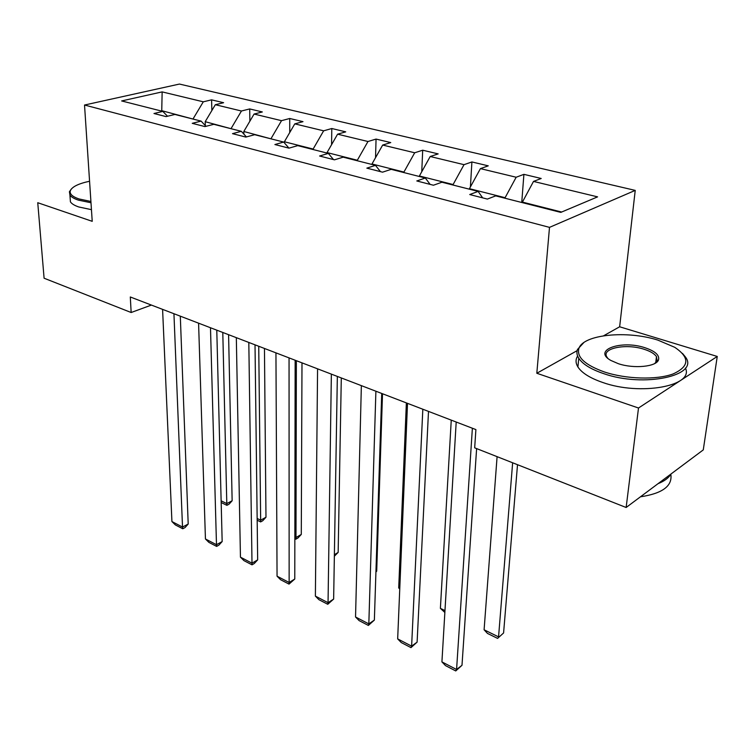 <?xml version="1.0" encoding="UTF-8"?>
<svg xmlns="http://www.w3.org/2000/svg" width="755" height="755" viewBox="0 0 755 755"><rect width="100%" height="100%" fill="white"/><g stroke="black" fill="none" stroke-linecap="round" stroke-linejoin="round"><path stroke-width="1.13" d="M635.229 190.392L179.454 84.06L84.522 105.03L549.498 227.368L635.229 190.392L619.647 326.783L603.623 335.777M577.122 350.65L536.814 373.263L638.503 408.011L717.25 356.454L619.647 326.783M717.25 356.454L703.273 449.895L626.14 507.492L638.503 408.011M84.522 105.03L92.223 221.328L37.75 202.718L44.092 278.218L131.153 312.513L151.406 305.077M193.233 119.111L161.749 110.674L162.146 91.893L203.293 101.812L211.589 99.849L211.862 110.532M161.768 111.127L160.843 110.891M193.214 118.648L203.293 101.812M231.247 128.756L205.2 121.687L215.326 104.709L223.612 102.708L211.589 99.849M215.326 104.709L241.449 111.004L249.716 108.937L249.877 121.187M271.158 138.892L243.818 131.483L254.076 114.052L262.334 111.948L249.716 108.937M254.076 114.052L281.521 120.668L289.741 118.488L289.741 132.54M313.136 149.537L313.136 149.046L284.38 141.761L294.78 123.867L302.991 121.649L289.741 118.488M294.78 123.867L323.631 130.823L331.794 128.52L331.577 144.677M357.313 160.749L357.332 160.249L327.047 152.576L337.589 134.182L345.733 131.851L331.794 128.52M337.589 134.182L367.968 141.506L376.056 139.08L375.537 157.691M403.897 172.574L403.916 172.064L371.988 163.967L382.672 145.054L390.741 142.582L376.056 139.08M382.672 145.054L414.693 152.774L422.696 150.207L421.762 171.715M453.075 185.05L453.104 184.531L419.393 175.981L430.208 156.512L438.174 153.897L422.696 150.207M430.208 156.512L464.023 164.665L471.903 161.947L470.412 186.91M505.067 198.244L505.104 197.706L469.45 188.674L480.416 168.62L488.259 165.845L471.903 161.947M480.416 168.62L516.165 177.236L523.904 174.348L521.743 202.482M561.616 212.032L522.413 202.095L533.511 181.417L541.203 178.482L523.904 174.348M533.511 181.417L597.592 196.866L560.786 212.391L495.724 195.875L487.371 199.075L469.733 194.545L478.132 191.411L441.93 182.219L433.427 185.23L416.798 180.955L425.339 178.01L391.156 169.337L382.549 172.168L366.845 168.138L375.48 165.364L343.166 157.163L334.465 159.824L319.61 156.011L328.34 153.397L297.734 145.63L288.967 148.15L274.895 144.535L283.682 142.063L254.671 134.701L245.847 137.08L232.502 133.654L241.336 131.313L213.778 124.32L204.926 126.585L192.242 123.329L201.104 121.111L174.905 114.458L166.034 116.6L153.973 113.505L162.844 111.4L121.649 100.943L162.146 91.893M626.14 507.492L474.678 447.828L475.895 429.586L130.304 296.979L131.153 312.513M205.983 126.311L201.104 121.111M205.313 125.594L205.2 121.687M231.238 128.293L241.449 111.004M246.413 136.929L241.336 131.313M243.856 134.107L243.818 131.483M271.158 138.41L281.521 120.668M288.986 148.15L283.682 142.063M284.38 142.865L284.38 141.761M313.136 149.046L323.631 130.823M333.493 159.579L328.34 153.397M327.047 153.067L327.047 152.576M357.332 160.249L367.968 141.506M380.463 171.63L375.48 165.364M371.979 164.467L371.988 163.967M403.916 172.064L414.693 152.774M430.105 184.371L425.339 178.01M419.365 176.5L419.393 175.981M453.104 184.531L464.023 164.665M482.662 197.867L478.132 191.411M469.421 189.203L469.45 188.674M505.104 197.706L516.165 177.236M536.814 373.263L549.498 227.368M522.366 202.633L522.413 202.095M167.525 116.242L162.844 111.4M472.375 428.236L456.577 669.506L461.994 665.297L476.622 448.593M456.199 422.026L441.92 661.89L456.577 669.506L455.746 670.94L445.507 665.608L441.92 661.89M461.994 665.297L455.746 670.94M512.645 462.777L498.555 636.88L484.097 629.793L497.092 456.662M503.585 632.973L497.583 638.39L503.585 632.973L517.515 464.702M497.583 638.39L487.485 633.426L484.097 629.793M604.406 371.97C626.14 379.208 656.623 380.095 673.101 373.942C689.475 366.458 690.004 357.568 674.706 347.291L657.794 340.09C626.735 330.152 583.171 334.531 578.887 348.461C576.518 357.153 585.021 364.995 604.406 371.97M682.482 353.416L685.389 356.936C700.111 375.707 643.76 387.91 603.585 373.602C590.967 369.299 582.7 364.193 578.783 358.295C576.858 355.227 576.424 352.283 577.481 349.461L583.766 342.638M618.307 363.674L610.852 360.446C592.09 350.093 621.214 339.712 644.987 347.744C655.161 351.16 659.672 355.19 658.53 359.833C656.501 366.76 633.785 368.978 618.307 363.674M654.755 363.504L657.058 360.815L656.491 356.653C654.5 353.727 650.404 351.273 644.204 349.301C625.857 343.148 600.593 348.414 607.048 357.275L607.803 358.276M670.808 474.244C672.648 485.946 662.531 493.468 640.438 496.809M670.912 474.055C668.656 477.953 664.362 481.161 658.03 483.672M685.417 368.072C694.373 386.041 640.202 395.998 602.603 382.436C590.033 378.085 581.803 372.932 577.905 366.958C575.546 363.089 575.452 359.455 577.622 356.049M655.869 361.513L656.746 362.173M89.571 181.247C78.416 183.635 71.999 186.815 70.319 190.779C69.451 193.931 72.348 196.659 79.03 198.952L90.911 201.462M90.996 202.755L78.331 200.113C73.999 198.659 71.206 196.97 69.922 195.035L69.413 191.713L71.404 188.929M90.289 192.015L90.166 190.241M91.459 209.663L78.813 206.983C74.5 205.52 71.697 203.803 70.423 201.84L70.13 197.923M422.828 409.229L411.617 646.138L417.109 642.137L428.5 411.399M407.511 403.349L397.668 638.89L411.617 646.138L410.984 647.62L401.245 642.552L397.668 638.89M417.109 642.137L410.984 647.62M375.896 391.213L368.827 623.894L374.367 620.082L381.728 393.459M361.362 385.645L355.539 616.986L368.827 623.894L368.374 625.433L359.097 620.601L355.539 616.986M374.367 620.082L368.374 625.433M444.978 610.606L440.391 608.36L451.254 420.129M444.865 612.475L440.391 608.36M399.782 588.438L398.716 587.909L406.369 402.906M398.716 587.909L399.754 589.004M331.36 374.131L328.048 602.698L333.644 599.074L337.343 376.424M317.572 368.836L315.382 596.11L328.048 602.698L327.764 604.283L318.912 599.678L315.382 596.11M333.644 599.074L327.764 604.283M375.943 571.658L376.698 571.167L382.511 393.751M375.933 571.96L376.698 571.167M289.052 357.898L289.146 582.483L294.78 579.028L295.158 360.239M275.943 352.859L277.057 576.197L289.146 582.483L289.023 584.106L280.567 579.708L277.057 576.197M294.78 579.028L289.023 584.106M334.38 554.717L338.155 552.396L341.298 377.944M338.155 552.396L334.352 556.227M248.81 342.449L252 563.173L257.663 559.87L255.02 344.837M236.324 337.664L240.449 557.162L252 563.173L252.01 564.834L243.941 560.625L240.449 557.162M257.663 559.87L254.275 563.513L252.01 564.834M296.366 360.701L295.988 537.522L301.283 534.436L301.991 362.862M294.856 536.965L295.988 537.522L295.837 539.221L294.846 538.74M301.283 534.436L297.961 537.985L295.837 539.221M210.485 327.745L216.487 544.714L222.168 541.562L216.779 330.161M198.584 323.178L205.435 538.966L216.487 544.714L216.628 546.403L208.899 542.383L205.435 538.966M222.168 541.562L218.893 545.138L216.628 546.403M258.739 346.262L260.654 520.195L265.977 517.241L264.458 348.461M257.153 518.477L260.654 520.195L260.635 521.922L257.172 520.214M265.977 517.241L262.759 520.733L260.635 521.922M173.943 313.721L182.512 527.056L188.203 524.036L180.303 316.166M162.589 309.371L171.923 521.554L182.512 527.056L182.767 528.764L175.358 524.914L171.923 521.554M188.203 524.036L185.032 527.556L182.767 528.764M222.791 332.464L226.802 503.594L232.144 500.763L228.586 334.691M221.13 500.81L226.802 503.594L226.896 505.331L221.168 502.519M232.144 500.763L229.029 504.198L226.896 505.331M577.905 366.958L578.783 358.295M656.491 356.653L655.708 362.721M657.058 360.815L658.53 359.833M578.887 348.461L577.481 349.461M70.423 201.84L69.922 195.035M70.319 190.779L69.413 191.713"/></g></svg>
